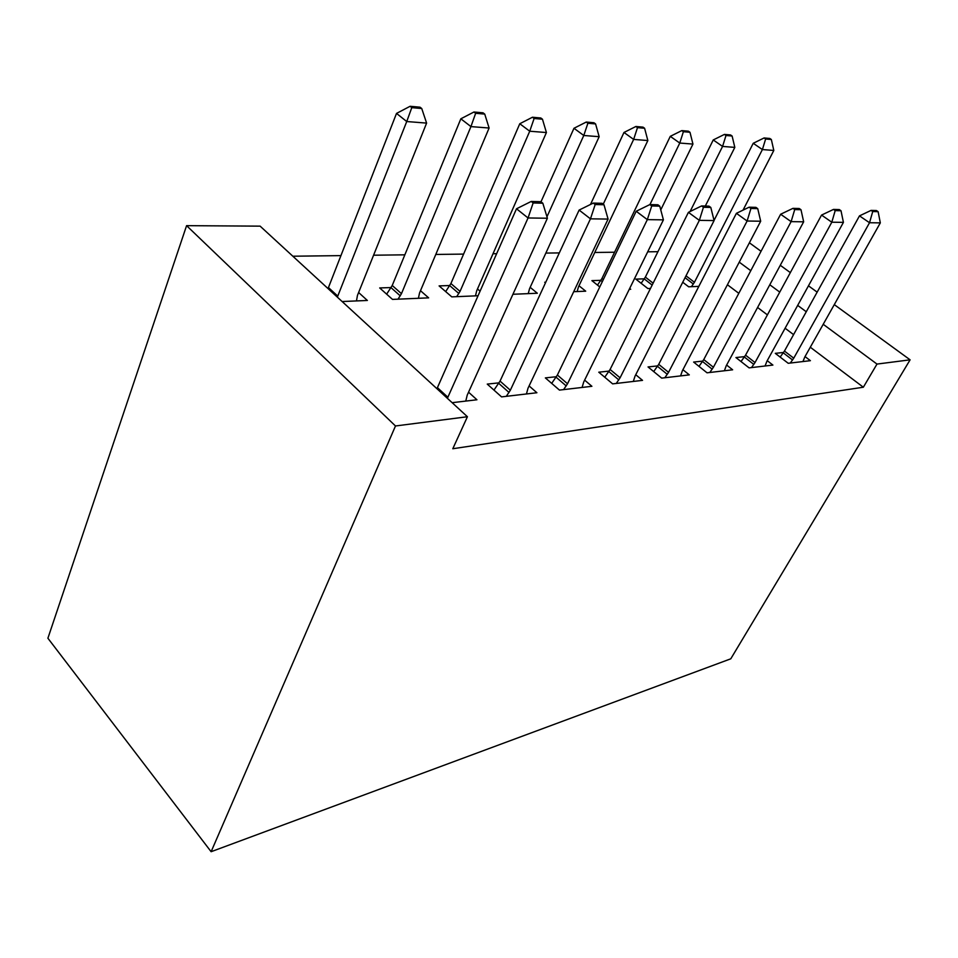 <?xml version="1.0" encoding="UTF-8"?>
<svg xmlns="http://www.w3.org/2000/svg" width="958" height="958" viewBox="0 0 958 958"><rect width="100%" height="100%" fill="white"/><g stroke="black" fill="none" stroke-linecap="round" stroke-linejoin="round"><path stroke-width="1.44" d="M657.93 251.691L647.704 251.822M614.569 252.229L594.774 252.469M559.316 252.912L545.856 253.08M496.663 253.69L493.023 253.738M463.6 254.098L435.782 254.445M404.851 254.828L373.584 255.211M340.976 255.618L292.837 256.217M810.3 347.227L863.35 387.224L452.799 448.739L467.42 416.73L260.133 226.148L186.582 225.657L47.9 638.244L211.119 851.71L730.774 658.817L910.1 359.825L876.989 364.076L823.221 324.295M644.327 278.826L635.825 279.125L647.847 288.538L650.494 288.43M744.665 356.615L735.924 357.55L749.096 367.872L772.902 365.082L767.226 360.675M545.761 282.227L544.731 282.263L545.461 282.861M578.991 285.759L585.709 291.184L573.71 291.687M657.811 365.884L648.039 366.938L661.679 378.123L689.305 374.877L682.922 369.716M449.817 285.532L439.099 285.903L451.781 296.872L478.078 295.759M477.491 288.981L480.102 291.196M556.418 376.71L545.353 377.895L559.46 390.098L591.9 386.302L584.631 380.122M358.615 292.513L367.381 300.465L342.126 301.531M452.14 402.683L476.94 399.773L468.546 392.181M793.571 334.617L785.105 328.235M767.406 314.883L757.586 307.482M738.81 293.328L727.421 284.742M499.07 382.841L487.251 384.098L501.561 396.887L536.899 392.744L529.103 385.918M391.127 287.556L379.691 287.939L392.505 299.399L428.645 297.854L420.49 290.705M609.156 371.081L598.774 372.195L612.641 383.871L642.531 380.362L635.741 374.734M530.169 287.328L537.306 293.244L512.937 294.274M702.849 361.082L693.628 362.064L707.028 372.806L732.642 369.8L726.631 365.046M600.882 280.323L591.9 280.634L599.768 286.933M629.693 288.466L630.711 289.268L629.262 289.328M783.572 352.46L775.285 353.346L788.218 363.286L810.408 360.675L805.031 356.592M682.743 282.251L688.658 286.801L698.837 286.37M806.265 311.745L797.679 305.386M779.752 292.118L769.801 284.766M750.785 270.683L739.253 262.157M910.1 359.825L834.286 304.62M817.15 292.142L808.468 285.819M790.338 272.611L780.279 265.294M761.035 251.283L749.384 242.793M863.35 387.224L876.989 364.076M467.42 416.73L395.486 425.975L211.119 851.71M186.582 225.657L395.486 425.975M542.827 203.216L540.899 201.707L531.211 201.443L533.139 202.964L542.827 203.216L547.401 218.232L467.229 395.103L465.768 401.091M447.386 398.312L528.05 217.969L516.506 208.784L531.211 201.443M436.956 388.709L516.506 208.784M547.401 218.232L528.05 217.969L533.139 202.964M356.46 300.932L357.466 295.375L426.609 123.103L406.731 121.534L396.516 113.415L328.043 288.586M411.796 107.643L421.736 108.517L420.035 107.188L410.084 106.29L411.796 107.643L406.731 121.534L337.348 297.136M426.609 123.103L421.736 108.517M410.084 106.29L396.516 113.415M603.995 204.761L602.103 203.312L593.289 203.084L595.181 204.533L603.995 204.761L608.079 219.083L528.014 388.229L526.445 393.978M506.303 396.337L510.339 390.229L590.463 218.831L579.123 210.077L593.289 203.084M493.969 390.11L500.04 381.092L579.123 210.077M608.079 219.083L590.463 218.831L595.181 204.533M659.763 206.162L657.906 204.784L649.847 204.581L651.715 205.958L659.763 206.162L663.415 219.849L583.745 381.919L582.081 387.451M563.591 389.619L567.519 383.763L647.333 219.633L636.196 211.263L649.847 204.581M551.688 383.38L557.376 375.033L636.196 211.263M663.415 219.849L647.333 219.633L651.715 205.958M418.406 298.297L419.544 292.968L489.107 128.025L470.941 126.6L401.462 293.663L398.025 299.159M475.635 113.295L484.736 114.098L483.048 112.816L473.947 112.002L475.635 113.295L470.941 126.6L460.846 118.804L392.229 285.484L386.649 294.166M489.107 128.025L484.736 114.098M473.947 112.002L460.846 118.804M475.479 295.866L476.713 290.741L546.419 132.539L529.738 131.222L460.044 291.388L456.679 296.669M534.121 118.481L542.467 119.223L540.815 117.99L532.456 117.235L534.121 118.481L529.738 131.222L519.775 123.738L450.907 283.544L445.674 291.591M546.419 132.539L542.467 119.223M532.456 117.235L519.775 123.738M710.812 207.455L708.992 206.138L701.603 205.934L703.435 207.263L710.812 207.455L714.093 220.568L635.034 376.123L633.298 381.44M616.257 383.44L620.077 377.811L699.34 220.352L688.419 212.341L701.603 205.934M604.749 377.224L610.09 369.477L688.419 212.341M714.093 220.568L699.34 220.352L703.435 207.263M757.73 208.64L755.946 207.371L749.144 207.191L750.94 208.473L757.73 208.64L760.688 221.214L682.371 370.77L680.575 375.907M664.828 377.751L668.552 372.339L747.108 221.023L736.403 213.323L749.144 207.191M653.703 371.572L658.733 364.339L736.403 213.323M760.688 221.214L747.108 221.023L750.94 208.473M528.241 293.627L529.546 288.693L599.157 136.695L583.781 135.485L546.958 216.783M587.889 123.247L595.589 123.929L593.948 122.744L586.248 122.049L587.889 123.247L583.781 135.485L573.974 128.276L540.995 201.767M599.157 136.695L595.589 123.929M586.248 122.049L573.974 128.276M577.135 291.543L578.5 286.789L647.847 140.539L633.645 139.413L603.241 204.186M637.489 127.642L644.602 128.264L642.998 127.127L635.873 126.492L637.489 127.642L633.645 139.413L623.981 132.467L590.475 204.473M647.847 140.539L644.602 128.264M635.873 126.492L623.981 132.467M800.996 209.73L799.247 208.509L792.961 208.353L794.721 209.574L800.996 209.73L803.654 221.813L726.212 365.812L724.38 370.77M709.782 372.482L713.411 367.261L791.116 221.633L780.638 214.245L792.961 208.353M698.993 366.363L703.759 359.585L780.638 214.245M803.654 221.813L791.116 221.633L794.721 209.574M660.757 209.898L692.945 144.083L679.773 143.053L670.277 136.347L601.923 278.55L597.493 285.113M683.389 131.701L689.988 132.288L688.407 131.186L681.809 130.599L683.389 131.701L679.773 143.053L649.943 204.581M692.945 144.083L689.988 132.288M681.809 130.599L670.277 136.347M841.004 210.748L839.292 209.562L833.484 209.419L835.196 210.592L841.004 210.748L843.423 222.364L766.927 361.214L765.059 365.992M751.491 367.585L755.024 362.555L831.807 222.208L821.545 215.083L833.484 209.419M741.037 361.549L745.552 355.179L821.545 215.083M843.423 222.364L831.807 222.208L835.196 210.592M705.316 206.042L734.822 147.388L722.572 146.418L713.243 139.952L645.357 277.113L641.141 283.293M725.996 135.485L732.116 136.024L730.559 134.958L724.428 134.407L725.996 135.485L722.572 146.418L690.095 211.526M734.822 147.388L732.116 136.024M724.428 134.407L713.243 139.952M878.127 211.682L876.45 210.544L871.05 210.401L872.726 211.538L878.127 211.682L880.318 222.879L804.84 356.915L802.948 361.549M790.29 363.034L793.751 358.172L869.529 222.735L859.482 215.873L871.05 210.401M780.147 357.083L784.446 351.071L859.482 215.873M880.318 222.879L869.529 222.735L872.726 211.538M743.025 210.137L773.813 150.454L762.4 149.556L694.43 282.287L691.437 286.693M765.634 138.994L771.346 139.497L769.813 138.467L764.101 137.952L765.634 138.994L762.4 149.556L753.227 143.293L714.045 220.388M773.813 150.454L771.346 139.497M764.101 137.952L753.227 143.293M447.901 397.283L437.459 387.691M328.486 287.592L337.791 296.142M510.339 390.229L500.04 381.092M509.021 392.481L498.723 383.344M567.519 383.763L557.376 375.033M566.226 385.93L556.083 377.201M391.044 287.663L400.264 295.854M392.229 285.484L401.462 293.663M449.745 285.64L458.858 293.495M450.907 283.544L460.044 291.388M620.077 377.811L610.09 369.477M618.808 379.895L608.833 371.548M668.552 372.339L658.733 364.339M667.307 374.339L657.499 366.339M713.411 367.261L703.759 359.585M712.189 369.189L702.549 361.513M600.81 280.431L602.331 281.628M601.923 278.55L603.289 279.628M755.024 362.555L745.552 355.179M753.826 364.423L744.366 357.035M644.267 278.922L652.159 285.089M645.357 277.113L653.116 283.161M793.751 358.172L784.446 351.071M792.577 359.98L783.285 352.867M685.054 277.7L693.341 284.035M686 275.844L694.43 282.287"/></g></svg>
